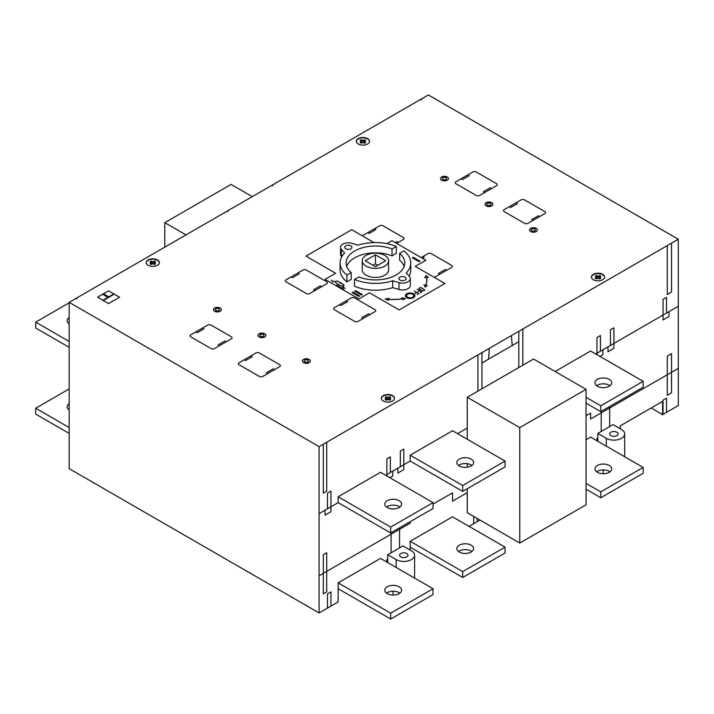 <?xml version="1.0" encoding="UTF-8"?>
<svg xmlns="http://www.w3.org/2000/svg" width="714" height="714" viewBox="0 0 714 714"><rect width="100%" height="100%" fill="white"/><g stroke="black" fill="none" stroke-linecap="round" stroke-linejoin="round"><path stroke-width="1.07" d="M471.9 465.466A8.389 4.846 0 0 0 471.16 464.975A8.389 4.846 0 0 0 458.558 465.466M459.298 465.956A8.389 4.846 180 0 1 456.844 462.529A8.389 4.846 180 0 1 462.02 458.058A8.389 4.846 180 0 1 471.16 459.102A8.389 4.846 180 0 1 473.614 462.529A8.389 4.846 180 0 1 468.438 467.001A8.389 4.846 180 0 1 459.298 465.956M399.885 507.038A8.389 4.846 0 0 0 399.144 506.547A8.389 4.846 0 0 0 386.551 507.038M387.291 507.529A8.389 4.846 180 0 1 384.828 504.102A8.389 4.846 180 0 1 390.005 499.63A8.389 4.846 180 0 1 399.144 500.684A8.389 4.846 180 0 1 401.607 504.102A8.389 4.846 180 0 1 396.431 508.582A8.389 4.846 180 0 1 387.291 507.529M616.878 432.202A4.195 2.419 180 0 1 618.11 433.916A4.195 2.419 180 0 1 615.522 436.156A4.195 2.419 180 0 1 610.952 435.629A4.195 2.419 180 0 1 609.72 433.916A4.195 2.419 180 0 1 612.309 431.675A4.195 2.419 180 0 1 616.878 432.202M609.997 471.82A8.389 4.846 0 0 0 609.256 471.338A8.389 4.846 0 0 0 596.654 471.82M597.395 472.311A8.389 4.846 180 0 1 594.941 468.893A8.389 4.846 180 0 1 600.117 464.412A8.389 4.846 180 0 1 609.256 465.466A8.389 4.846 180 0 1 611.711 468.893A8.389 4.846 180 0 1 606.534 473.364A8.389 4.846 180 0 1 597.395 472.311M471.9 551.547A8.389 4.846 0 0 0 471.16 551.065A8.389 4.846 0 0 0 458.558 551.547M459.298 552.038A8.389 4.846 180 0 1 456.844 548.62A8.389 4.846 180 0 1 462.02 544.139A8.389 4.846 180 0 1 471.16 545.193A8.389 4.846 180 0 1 473.614 548.62A8.389 4.846 180 0 1 468.438 553.091A8.389 4.846 180 0 1 459.298 552.038M406.775 553.511A4.195 2.419 180 0 1 407.997 555.215A4.195 2.419 180 0 1 405.409 557.456A4.195 2.419 180 0 1 400.84 556.929A4.195 2.419 180 0 1 399.617 555.215A4.195 2.419 180 0 1 402.205 552.984A4.195 2.419 180 0 1 406.775 553.511M609.997 385.738A8.389 4.846 0 0 0 609.256 385.248A8.389 4.846 0 0 0 596.654 385.738M597.395 386.229A8.389 4.846 180 0 1 594.941 382.802A8.389 4.846 180 0 1 600.117 378.331A8.389 4.846 180 0 1 609.256 379.375A8.389 4.846 180 0 1 611.711 382.802A8.389 4.846 180 0 1 606.534 387.274A8.389 4.846 180 0 1 597.395 386.229M384.748 255.38A13.182 7.613 180 0 1 388.603 260.762A13.182 7.613 180 0 1 380.473 267.795A13.182 7.613 180 0 1 366.103 266.143A13.182 7.613 180 0 1 362.248 260.762A13.182 7.613 180 0 1 370.387 253.738A13.182 7.613 180 0 1 384.748 255.38M388.603 260.762L388.603 269.812A13.182 7.613 180 0 1 380.473 276.845A13.182 7.613 180 0 1 366.103 275.193A13.182 7.613 180 0 1 362.248 269.812L362.248 260.762M350.86 245.839A3.597 2.08 180 0 1 351.904 247.312A3.597 2.08 180 0 1 349.69 249.231A3.597 2.08 180 0 1 345.772 248.775A3.597 2.08 180 0 1 344.719 247.312A3.597 2.08 180 0 1 346.942 245.393A3.597 2.08 180 0 1 350.86 245.839M405.079 277.148A3.597 2.08 180 0 1 406.132 278.621A3.597 2.08 180 0 1 403.919 280.531A3.597 2.08 180 0 1 400.001 280.084A3.597 2.08 180 0 1 398.947 278.621A3.597 2.08 180 0 1 401.161 276.702A3.597 2.08 180 0 1 405.079 277.148M448.428 178.643A3.954 2.285 0 0 0 445.947 176.572A3.954 2.285 0 0 0 441.68 177.072A3.954 2.285 0 0 0 440.52 178.643M447.267 180.205A3.954 2.285 180 0 1 441.68 180.205A3.954 2.285 180 0 1 440.52 178.589A3.954 2.285 180 0 1 441.68 176.974A3.954 2.285 180 0 1 445.991 176.483A3.954 2.285 180 0 1 448.428 178.589A3.954 2.285 180 0 1 447.267 180.205M445.955 177.732A2.097 1.214 0 0 0 442.992 177.732A2.097 1.214 0 0 0 442.377 178.589A2.097 1.214 0 0 0 443.671 179.705A2.097 1.214 0 0 0 445.955 179.446A2.097 1.214 0 0 0 446.571 178.589A2.097 1.214 0 0 0 445.955 177.732M446.571 178.643A2.097 1.214 180 0 1 446.571 178.687A2.097 1.214 180 0 1 445.955 179.544A2.097 1.214 180 0 1 443.671 179.803A2.097 1.214 180 0 1 442.377 178.687A2.097 1.214 180 0 1 442.377 178.643M492.901 204.32A3.954 2.285 0 0 0 490.429 202.249A3.954 2.285 0 0 0 486.154 202.749A3.954 2.285 0 0 0 485.002 204.32M491.75 205.882A3.954 2.285 180 0 1 486.154 205.882A3.954 2.285 180 0 1 484.993 204.266A3.954 2.285 180 0 1 486.154 202.651A3.954 2.285 180 0 1 490.464 202.16A3.954 2.285 180 0 1 492.901 204.266A3.954 2.285 180 0 1 491.75 205.882M490.438 203.41A2.097 1.214 0 0 0 487.466 203.41A2.097 1.214 0 0 0 486.85 204.266A2.097 1.214 0 0 0 488.153 205.391A2.097 1.214 0 0 0 490.438 205.123A2.097 1.214 0 0 0 491.045 204.266A2.097 1.214 0 0 0 490.438 203.41M491.045 204.32A2.097 1.214 180 0 1 491.045 204.365A2.097 1.214 180 0 1 490.438 205.221A2.097 1.214 180 0 1 488.153 205.489A2.097 1.214 180 0 1 486.85 204.365A2.097 1.214 180 0 1 486.859 204.32M537.383 229.997A3.954 2.285 0 0 0 534.902 227.927A3.954 2.285 0 0 0 530.636 228.435A3.954 2.285 0 0 0 529.476 229.997M536.223 231.559A3.954 2.285 180 0 1 530.636 231.559A3.954 2.285 180 0 1 529.476 229.944A3.954 2.285 180 0 1 530.636 228.337A3.954 2.285 180 0 1 534.938 227.837A3.954 2.285 180 0 1 537.383 229.944A3.954 2.285 180 0 1 536.223 231.559M534.911 229.096A2.097 1.214 0 0 0 531.948 229.096A2.097 1.214 0 0 0 531.332 229.953A2.097 1.214 0 0 0 532.626 231.068A2.097 1.214 0 0 0 534.911 230.8A2.097 1.214 0 0 0 535.527 229.953A2.097 1.214 0 0 0 534.911 229.096M535.527 229.997A2.097 1.214 180 0 1 535.527 230.042A2.097 1.214 180 0 1 534.911 230.899A2.097 1.214 180 0 1 532.626 231.166A2.097 1.214 180 0 1 531.332 230.042A2.097 1.214 180 0 1 531.332 229.997M369.513 141.488A6.587 3.802 0 0 0 367.594 138.989A6.587 3.802 0 0 0 358.267 138.998A6.587 3.802 0 0 0 356.348 141.488M358.276 143.987A6.587 3.802 180 0 1 356.34 141.292A6.587 3.802 180 0 1 358.267 138.605A6.587 3.802 180 0 1 367.594 138.605A6.587 3.802 180 0 1 369.522 141.292A6.587 3.802 180 0 1 365.452 144.808A6.587 3.802 180 0 1 358.276 143.987A6.587 3.802 0 0 0 369.299 142.282A6.587 3.802 0 0 0 361.23 137.615A6.587 3.802 0 0 0 358.276 143.987M604.615 277.219A6.587 3.802 0 0 0 602.687 274.729A6.587 3.802 0 0 0 593.37 274.729A6.587 3.802 0 0 0 591.451 277.219M593.37 279.718A6.587 3.802 180 0 1 591.442 277.023A6.587 3.802 180 0 1 593.37 274.337A6.587 3.802 180 0 1 602.687 274.337A6.587 3.802 180 0 1 604.615 277.023A6.587 3.802 180 0 1 600.554 280.54A6.587 3.802 180 0 1 593.37 279.718A6.587 3.802 0 0 0 604.392 278.014A6.587 3.802 0 0 0 596.324 273.346A6.587 3.802 0 0 0 593.37 279.718M159.4 262.797A6.587 3.802 0 0 0 154.358 259.289A6.587 3.802 0 0 0 147.111 261.092A6.587 3.802 0 0 0 146.245 262.797M158.535 264.501A6.587 3.802 180 0 1 149.529 265.894A6.587 3.802 180 0 1 146.236 262.6A6.587 3.802 180 0 1 147.111 260.699A6.587 3.802 180 0 1 154.527 258.923A6.587 3.802 180 0 1 159.409 262.6A6.587 3.802 180 0 1 158.535 264.501M221.376 309.724A3.954 2.285 0 0 0 218.895 307.654A3.954 2.285 0 0 0 214.628 308.162A3.954 2.285 0 0 0 213.468 309.724M220.215 311.295A3.954 2.285 180 0 1 214.628 311.295A3.954 2.285 180 0 1 213.468 309.68A3.954 2.285 180 0 1 214.628 308.064A3.954 2.285 180 0 1 218.939 307.564A3.954 2.285 180 0 1 221.376 309.68A3.954 2.285 180 0 1 220.215 311.295M218.903 308.823A2.097 1.214 0 0 0 215.94 308.823A2.097 1.214 0 0 0 215.325 309.68A2.097 1.214 0 0 0 216.619 310.795A2.097 1.214 0 0 0 218.903 310.536A2.097 1.214 0 0 0 219.519 309.68A2.097 1.214 0 0 0 218.903 308.823M219.519 309.724A2.097 1.214 180 0 1 219.519 309.778A2.097 1.214 180 0 1 218.903 310.635A2.097 1.214 180 0 1 216.619 310.893A2.097 1.214 180 0 1 215.325 309.778A2.097 1.214 180 0 1 215.325 309.724M265.849 335.401A3.954 2.285 0 0 0 263.377 333.34A3.954 2.285 0 0 0 259.102 333.84A3.954 2.285 0 0 0 257.95 335.401M264.698 336.972A3.954 2.285 180 0 1 259.102 336.972A3.954 2.285 180 0 1 257.95 335.357A3.954 2.285 180 0 1 259.102 333.741A3.954 2.285 180 0 1 263.412 333.251A3.954 2.285 180 0 1 265.858 335.357A3.954 2.285 180 0 1 264.698 336.972M263.386 334.5A2.097 1.214 0 0 0 260.414 334.5A2.097 1.214 0 0 0 259.807 335.357A2.097 1.214 0 0 0 261.101 336.472A2.097 1.214 0 0 0 263.386 336.214A2.097 1.214 0 0 0 263.993 335.357A2.097 1.214 0 0 0 263.386 334.5M263.993 335.401A2.097 1.214 180 0 1 263.993 335.455A2.097 1.214 180 0 1 263.386 336.312A2.097 1.214 180 0 1 261.101 336.571A2.097 1.214 180 0 1 259.807 335.455A2.097 1.214 180 0 1 259.807 335.401M310.331 361.088A3.954 2.285 0 0 0 307.85 359.017A3.954 2.285 0 0 0 303.584 359.517A3.954 2.285 0 0 0 302.424 361.088M309.171 362.65A3.954 2.285 180 0 1 303.584 362.65A3.954 2.285 180 0 1 302.424 361.034A3.954 2.285 180 0 1 303.584 359.419A3.954 2.285 180 0 1 307.886 358.928A3.954 2.285 180 0 1 310.331 361.034A3.954 2.285 180 0 1 309.171 362.65M307.859 360.177A2.097 1.214 0 0 0 304.896 360.177A2.097 1.214 0 0 0 304.28 361.034A2.097 1.214 0 0 0 305.574 362.15A2.097 1.214 0 0 0 307.859 361.891A2.097 1.214 0 0 0 308.475 361.034A2.097 1.214 0 0 0 307.859 360.177M308.475 361.088A2.097 1.214 180 0 1 308.475 361.132A2.097 1.214 180 0 1 307.859 361.989A2.097 1.214 180 0 1 305.574 362.248A2.097 1.214 180 0 1 304.28 361.132A2.097 1.214 180 0 1 304.28 361.088M394.503 398.528A6.587 3.802 0 0 0 392.575 396.029A6.587 3.802 0 0 0 383.257 396.029A6.587 3.802 0 0 0 381.338 398.528M383.266 401.027A6.587 3.802 180 0 1 381.33 398.332A6.587 3.802 180 0 1 383.257 395.645A6.587 3.802 180 0 1 392.575 395.636A6.587 3.802 180 0 1 394.512 398.332A6.587 3.802 180 0 1 390.442 401.848A6.587 3.802 180 0 1 383.266 401.027M399.885 593.129A8.389 4.846 0 0 0 399.144 592.638A8.389 4.846 0 0 0 386.551 593.129M387.291 593.62A8.389 4.846 180 0 1 384.828 590.192A8.389 4.846 180 0 1 390.005 585.721A8.389 4.846 180 0 1 399.144 586.765A8.389 4.846 180 0 1 401.607 590.192A8.389 4.846 180 0 1 396.431 594.664A8.389 4.846 180 0 1 387.291 593.62M69.169 409.934A8.389 4.846 180 0 1 67.134 406.766A8.389 4.846 180 0 1 69.169 403.606M69.169 323.844A8.389 4.846 180 0 1 67.134 320.684A8.389 4.846 180 0 1 69.169 317.525M185.97 234.897L164.791 222.67L164.791 247.133M252.265 196.627L231.086 184.399L164.791 222.67M69.169 302.825L35.7 322.148L35.7 328.021L69.169 347.343M69.169 341.471L35.7 322.148M69.169 388.916L35.7 408.238L35.7 414.102L69.169 433.425M69.169 427.561L35.7 408.238M319.087 446.634L319.087 612.933L69.169 468.643L69.169 302.343L428.373 94.953L678.3 239.244L319.087 446.634L69.169 302.343M433.032 594.592L433.032 588.729L390.674 613.183L390.674 619.047L433.032 594.592M319.087 612.933L338.15 601.929L338.15 582.856L380.508 558.402L433.032 588.729M338.15 582.856L390.674 613.183M338.15 588.729L390.674 619.047M387.711 562.552L387.711 554.733L402.964 545.924L411.434 550.815A10.781 6.23 180 0 1 414.593 555.215A10.781 6.23 180 0 1 407.935 560.972A10.781 6.23 180 0 1 396.181 559.624L387.711 554.733M410.157 550.083L410.157 541.283L452.524 516.82L505.048 547.147L462.69 571.602L462.69 577.474L505.048 553.02L505.048 547.147M469.044 526.361L479.951 520.06M586.06 439.726L590.612 437.093L643.144 467.42L600.777 491.875L600.777 497.747L643.144 473.293L643.144 467.42M597.814 441.252L597.814 433.425L613.067 424.625L621.537 429.516A10.781 6.23 180 0 1 624.696 433.916A10.781 6.23 180 0 1 618.038 439.663A10.781 6.23 180 0 1 606.284 438.316L597.814 433.425M620.27 428.784L620.27 425.847L662.628 401.393L662.628 414.593L678.3 405.543L678.3 239.244M467.242 439.235L467.242 397.287L519.765 427.615L519.765 543.051L467.242 512.723L467.242 488.76M467.242 467.233L467.242 463.698M467.242 397.287L533.536 359.017L586.06 389.344L519.765 427.615M555.135 371.494L590.612 351.011L643.144 381.33L600.777 405.793L600.777 411.657L643.144 387.202L643.144 381.33M390.674 532.965L338.15 502.638L338.15 496.765L380.508 472.311L433.032 502.638L390.674 527.093L390.674 532.965L433.032 508.511L433.032 502.638M462.69 491.384L410.157 461.065L410.157 455.193L452.524 430.738L505.048 461.065L462.69 485.52L462.69 491.384L505.048 466.929L505.048 461.065M386.372 400.268L387.229 399.769A1 0.571 180 0 1 388.621 399.778L389.469 400.268A3.07 1.776 0 0 0 390.594 399.617L389.755 399.126A1 0.571 180 0 1 389.737 398.323L390.594 397.823A3.097 1.785 0 0 0 389.469 397.18L388.612 397.671A1 0.571 180 0 1 387.22 397.662L386.372 397.18A3.106 1.794 0 0 0 385.248 397.823L386.087 398.314A1 0.571 180 0 1 386.096 399.117L385.248 399.617A3.097 1.785 0 0 0 386.372 400.268M386.372 397.18L386.372 397.466A3.106 1.794 0 0 0 385.453 397.948M388.612 397.671L388.612 397.966A1 0.571 180 0 1 387.22 397.957L386.372 397.466M386.096 399.117L385.444 399.795M386.345 398.867A1 0.571 180 0 1 386.096 399.412M390.397 399.795L389.755 399.421A1 0.571 180 0 1 389.496 398.867M390.397 397.939A3.097 1.785 0 0 0 389.469 397.466L388.612 397.966M404.178 266.384A29.354 16.949 0 0 0 399.644 260.235L399.644 253.39L403.937 250.909A35.343 20.403 180 0 1 410.773 262.966L410.773 269.812A35.343 20.403 180 0 1 409.051 276.095M410.773 262.966A35.343 20.403 180 0 1 406.257 272.944L409.479 276.577A7.783 4.498 180 0 1 410.327 278.621L410.327 285.466A7.783 4.498 180 0 1 399.001 289.473L392.709 287.617A35.343 20.403 180 0 1 354.537 286.278L354.537 279.424L358.839 276.943A29.354 16.949 0 0 0 389.112 277.96A29.354 16.949 0 0 0 404.784 262.966A29.354 16.949 0 0 0 399.644 253.39M340.078 262.966L340.078 269.812A35.343 20.403 180 0 0 346.915 281.869L351.208 279.388L351.208 272.543L346.915 275.024A35.343 20.403 180 0 1 340.078 262.966A35.343 20.403 180 0 1 344.594 252.988L341.381 249.356A7.783 4.498 180 0 1 340.524 247.312A7.783 4.498 180 0 1 351.859 243.304L358.151 245.161A35.343 20.403 180 0 1 396.315 246.5L396.315 253.354L392.013 255.835A29.354 16.949 0 0 0 346.674 266.384M341.801 256.674L341.381 256.201A7.783 4.498 180 0 1 340.524 254.157L340.524 247.312M151.279 264.537L152.136 264.037A1 0.571 180 0 1 153.528 264.046L154.376 264.537A3.106 1.794 0 0 0 155.5 263.885L154.661 263.395A1 0.571 180 0 1 154.643 262.591L155.5 262.1A3.097 1.785 0 0 0 154.376 261.449L153.519 261.94A1 0.571 180 0 1 152.127 261.931L151.279 261.449A3.07 1.776 0 0 0 150.154 262.092L150.993 262.582A1 0.571 180 0 1 151.011 263.386L150.154 263.885A3.097 1.785 0 0 0 151.279 264.537M151.279 261.449L151.279 261.735A3.07 1.776 0 0 0 150.351 262.216M153.519 261.94L153.519 262.234A1 0.571 180 0 1 152.127 262.225L151.279 261.735M151.011 263.386L150.351 264.064M151.252 263.136A1 0.571 180 0 1 151.011 263.68M155.295 264.064L154.661 263.689A1 0.571 180 0 1 154.403 263.136M155.295 262.216A3.097 1.785 0 0 0 154.376 261.743L153.519 262.234M596.208 277.817L595.351 278.308A3.097 1.785 0 0 0 596.476 278.96L597.332 278.469A1 0.571 180 0 1 598.734 278.478L599.573 278.96A3.07 1.776 0 0 0 600.706 278.308L599.858 277.826A1 0.571 180 0 1 599.84 277.023L600.706 276.523A3.097 1.785 0 0 0 599.573 275.872L598.725 276.363A1 0.571 180 0 1 597.323 276.363L596.476 275.872A3.106 1.794 0 0 0 595.351 276.523L596.19 277.014A1 0.571 180 0 1 596.208 277.817L595.556 278.487M598.725 276.363L598.725 276.657A1 0.571 180 0 1 597.323 276.657L596.476 276.166A3.106 1.794 0 0 0 595.556 276.639M599.573 275.872L598.725 276.657M596.458 277.567A1 0.571 180 0 1 596.208 278.112M600.501 278.487L599.858 278.121A1 0.571 180 0 1 599.599 277.567M600.501 276.639A3.097 1.785 0 0 0 599.573 276.166M361.382 143.228L362.239 142.738A1 0.571 180 0 1 363.631 142.746L364.479 143.228A3.106 1.794 0 0 0 365.604 142.577L364.765 142.095A1 0.571 180 0 1 364.756 141.283L365.604 140.792A3.097 1.785 0 0 0 364.479 140.14L363.622 140.64A1 0.571 180 0 1 362.23 140.631L361.382 140.14A3.07 1.776 0 0 0 360.258 140.792L361.097 141.283A1 0.571 180 0 1 361.114 142.086L360.258 142.577A3.097 1.785 0 0 0 361.382 143.228M361.382 140.14L361.382 140.435A3.07 1.776 0 0 0 360.454 140.908M363.622 140.64L363.622 140.935A1 0.571 180 0 1 362.23 140.926L361.382 140.435M361.114 142.086L360.463 142.755M361.355 141.836A1 0.571 180 0 1 361.114 142.381M365.407 142.755L364.765 142.389A1 0.571 180 0 1 364.506 141.836M365.407 140.908A3.097 1.785 0 0 0 364.479 140.435L363.622 140.935M410.327 278.621A7.783 4.498 180 0 1 399.001 282.619L392.709 280.763A35.343 20.403 180 0 1 354.537 279.424M392.709 287.617L392.709 280.763M396.315 246.5L392.013 248.981A29.354 16.949 0 0 0 361.739 247.972A29.354 16.949 0 0 0 346.076 262.966A29.354 16.949 0 0 0 351.208 272.543M392.013 255.835L392.013 248.981M346.915 281.869L346.915 275.024M375.43 254.844L385.676 260.762L375.43 266.679L365.175 260.762L375.43 254.844L375.43 263.894L373.011 265.287M377.84 265.287L375.43 263.894M662.628 414.593L651.186 407.989M519.765 543.051L586.06 504.78L586.06 389.344M586.06 397.287L600.777 405.793M586.06 403.16L600.777 411.657M410.157 547.147L462.69 577.474M410.157 541.283L462.69 571.602M586.06 489.251L600.777 497.747M586.06 483.378L600.777 491.875M338.15 496.765L390.674 527.093M410.157 455.193L462.69 485.52M410.157 461.065L385.596 475.247M338.15 502.638L327.485 508.796L327.485 493.142L330.948 491.143L330.948 511.688L325.022 515.106L325.022 510.215M467.242 428.105L457.603 433.675M319.087 575.761L410.157 523.183L410.157 521.711M386.863 562.061L386.863 559.624L387.711 559.133M467.242 492.669L452.524 501.174L452.524 492.856L433.032 504.102M391.102 552.77L391.102 532.715M399.572 547.879L399.572 527.824M386.863 475.979L386.863 458.861L390.326 456.862L390.335 472.507L390.326 456.862M389.826 477.693L392.798 475.979L392.798 471.088M397.876 468.152L397.876 473.043L403.812 469.625L403.812 449.079L400.34 451.078L400.331 466.733L400.34 451.078M488.554 359.16L489.277 349.351A1.16 0.669 -60 0 1 490 347.959M510.778 335.964A1.16 0.669 -60 0 1 511.501 336.526L512.224 345.496M478.157 521.095A1.339 0.776 -60 0 1 477.175 520.711L477.175 518.462M331.796 605.597A1.196 0.687 -60 0 1 330.948 605.106L330.948 591.906L327.476 593.905L327.476 607.114A1.33 0.768 -60 0 1 326.494 608.658M667.51 411.782A1.321 0.768 -60 0 1 666.528 411.362L666.528 398.162L663.047 400.17L663.047 413.37A1.196 0.687 -60 0 1 662.199 414.843M481.959 363.944A1.196 0.696 -60 0 1 482.807 362.48L517.971 342.176A1.196 0.696 -60 0 1 518.819 342.666M481.959 353.573A1.196 0.696 -60 0 1 482.807 352.109M477.095 355.411A1.196 0.687 -60 0 1 477.934 355.902L477.934 391.111M517.971 331.805A1.196 0.696 -60 0 1 518.819 332.296M522.835 365.193L522.835 329.975A1.196 0.687 -60 0 1 523.683 328.511M323.326 444.188L323.326 493.097L326.709 491.143L326.709 443.207A1.196 0.687 -60 0 1 327.556 441.743M666.439 246.089A1.196 0.696 -60 0 1 667.287 246.58L667.287 294.516L671.526 292.071L671.526 244.134A1.196 0.687 -60 0 1 672.374 242.662M473.703 516.454L473.703 522.693A1.196 0.687 -60 0 1 472.855 524.156M667.287 356.143L671.526 353.698L671.526 392.834L667.287 395.279L667.287 356.143M678.3 368.37L590.612 419.002L590.612 413.129L586.06 415.753M678.3 306.252L595.699 353.939L600.438 351.208L600.438 335.553L596.966 337.561L596.966 354.679M597.814 437.834L596.975 438.316L596.975 440.77M609.676 426.579L609.676 406.525M601.206 431.47L601.206 411.416M607.98 346.852L607.98 351.743L613.915 348.316L613.915 327.78L610.443 329.779L610.434 345.433L600.447 351.208L600.447 335.553M668.982 311.634L668.982 316.525L663.047 319.952L663.047 299.407L666.519 297.408M666.528 313.053L666.528 297.399M602.902 349.789L602.902 354.679L599.938 356.393M610.443 345.424L610.443 329.779M518.819 367.514L518.819 331.323M481.959 388.791L481.959 352.6M326.709 591.906L326.709 552.77L323.326 554.733L323.326 593.861L326.709 591.906M327.476 493.151L327.476 508.796L319.087 513.643M227.168 211.121A1.196 0.687 -60 0 1 228.016 211.603M272.918 185.685A1.196 0.687 -60 0 1 273.765 184.212M76.791 298.916A1.196 0.687 -60 0 1 77.639 297.452M421.599 99.844A1.196 0.687 -60 0 1 422.447 98.371M148.164 265.287A6.587 3.802 0 0 0 159.186 263.582A6.587 3.802 0 0 0 151.118 258.923A6.587 3.802 0 0 0 148.164 265.287M153.528 263.653A1 0.571 0 0 0 152.136 263.653L151.279 264.144L150.154 263.493L151.011 262.993A1 0.571 0 0 0 150.993 262.19L150.154 261.708A3.07 1.776 0 0 1 151.279 261.056L152.127 261.538A1 0.571 0 0 0 153.519 261.547L154.376 261.056A3.097 1.785 0 0 1 155.5 261.708L154.643 262.199A1 0.571 0 0 0 154.661 263.002L155.5 263.493A3.106 1.794 0 0 1 154.376 264.144L153.528 263.653M364.756 140.899A1 0.571 0 0 0 364.765 141.702L365.604 142.193A3.106 1.794 0 0 1 364.479 142.836L363.631 142.354A1 0.571 0 0 0 362.239 142.345L361.382 142.836A3.097 1.785 0 0 1 360.258 142.193L361.114 141.693A1 0.571 0 0 0 361.097 140.89L360.258 140.399A3.07 1.776 0 0 1 361.382 139.748L362.23 140.239A1 0.571 0 0 0 363.622 140.247L364.479 139.748A3.097 1.785 0 0 1 365.604 140.399L364.756 140.899M597.323 275.97A1 0.571 0 0 0 598.725 275.979L599.573 275.479A3.097 1.785 0 0 1 600.706 276.131L599.84 276.63A1 0.571 0 0 0 599.858 277.434L600.706 277.924A3.07 1.776 0 0 1 599.573 278.567L598.734 278.085A1 0.571 0 0 0 597.332 278.076L596.476 278.567A3.097 1.785 0 0 1 595.351 277.916L596.208 277.425A1 0.571 0 0 0 596.199 276.621L595.351 276.131A3.106 1.794 0 0 1 596.476 275.479L597.323 275.97M388.728 299.309A39.502 22.803 0 0 0 402.152 298.791L401.571 297.818L405.382 298.577L402.741 299.782L402.196 298.863A39.573 22.848 0 0 1 388.719 299.38L388.505 300.317L385.167 299.032L388.96 298.265L388.728 299.309M211.067 325.084A2.401 1.383 0 0 0 207.676 325.084L190.736 334.866A2.401 1.383 0 0 0 190.736 336.821L211.067 348.566A2.401 1.383 0 0 0 214.459 348.566L231.398 338.784A2.401 1.383 0 0 0 231.398 336.821L211.067 325.084M306.377 270.053A2.401 1.383 0 0 0 302.995 270.053L286.046 279.843A2.401 1.383 0 0 0 286.046 281.798L306.377 293.534A2.401 1.383 0 0 0 309.769 293.534L326.709 283.753A2.401 1.383 0 0 0 326.717 281.798L306.377 270.053M279.692 366.657A2.401 1.383 0 0 0 279.692 364.702L259.361 352.966A2.401 1.383 0 0 0 255.969 352.966L239.029 362.748A2.401 1.383 0 0 0 239.02 364.702L259.361 376.439A2.401 1.383 0 0 0 262.743 376.448L279.692 366.657M375.002 311.634A2.401 1.383 0 0 0 375.002 309.68L354.671 297.934A2.401 1.383 0 0 0 351.279 297.934L334.339 307.716A2.401 1.383 0 0 0 334.339 309.68L354.671 321.416A2.401 1.383 0 0 0 358.062 321.416L375.002 311.634M476.247 171.985A2.401 1.383 0 0 0 472.855 171.985L455.907 181.767A2.401 1.383 0 0 0 455.907 183.73L476.247 195.466A2.401 1.383 0 0 0 479.629 195.466L496.578 185.685A2.401 1.383 0 0 0 496.578 183.73L476.247 171.985M396.609 243.403L403.383 239.485A2.401 1.383 0 0 0 403.383 237.53L383.052 225.794A2.401 1.383 0 0 0 379.661 225.794L362.721 235.566A2.374 1.366 0 0 0 362.346 235.852M544.862 213.566A2.401 1.383 0 0 0 544.862 211.603L524.531 199.866A2.401 1.383 0 0 0 521.149 199.866L504.2 209.648A2.401 1.383 0 0 0 504.2 211.603L524.531 223.348A2.401 1.383 0 0 0 527.923 223.348L544.862 213.566M434.255 277.362A2.374 1.366 0 0 0 434.728 277.148L451.676 267.366A2.401 1.383 0 0 0 451.676 265.412L431.345 253.666A2.401 1.383 0 0 0 427.954 253.666L421.18 257.584M425.624 285.243A39.502 22.803 0 0 0 426.517 277.496L424.705 277.621L426.035 275.434L428.266 277.362L426.633 277.487A39.573 22.848 0 0 1 425.74 285.27L427.338 285.582L425.249 287.108L423.938 284.904L425.624 285.243M421.581 287.885A1.499 0.866 0 0 0 419.466 287.885A1.499 0.866 0 0 0 419.466 289.108L422.01 290.58A1.499 0.866 0 0 0 424.125 290.58A1.499 0.866 0 0 0 424.125 289.357L421.581 287.885M421.501 287.938A1.374 0.794 0 0 0 419.555 287.938A1.374 0.794 0 0 0 419.555 289.063L422.09 290.527A1.374 0.794 0 0 0 424.045 290.527A1.374 0.794 0 0 0 424.045 289.402L421.501 287.938M383.257 401.018A6.587 3.802 0 0 0 394.289 399.313A6.587 3.802 0 0 0 386.212 394.655A6.587 3.802 0 0 0 383.257 401.018M386.096 398.733A1 0.571 0 0 0 386.087 397.921L385.248 397.439A3.106 1.794 0 0 1 386.372 396.788L387.22 397.27A1 0.571 0 0 0 388.612 397.279L389.469 396.788A3.097 1.785 0 0 1 390.594 397.439L389.737 397.93A1 0.571 0 0 0 389.755 398.733L390.594 399.224A3.07 1.776 0 0 1 389.469 399.876L388.621 399.385A1 0.571 0 0 0 387.229 399.376L386.372 399.876L385.248 399.224L386.096 398.733M358.901 296.471L352.127 292.553L352.975 292.062L359.749 295.98L358.901 296.471M355.518 290.598L362.293 294.507L361.445 294.998L354.671 291.089L355.518 290.598M373.993 242.573L351.707 229.703L305.958 256.121L335.607 273.239L325.022 279.352L358.91 298.916L369.495 292.802L399.144 309.921L444.893 283.512L415.245 266.384L425.839 260.271L391.95 240.707L386.845 243.652M412.362 257.781L419.136 261.69L419.984 261.199L413.21 257.29L412.362 257.781M367.799 232.639L369.156 233.424L375.939 229.506L374.582 228.73M460.994 178.839L462.351 179.616L469.125 175.706L467.768 174.921M441.68 180.205A3.954 2.285 0 0 0 448.294 179.178A3.954 2.285 0 0 0 443.448 176.385A3.954 2.285 0 0 0 441.68 180.205M442.992 179.446A2.097 1.214 0 0 0 446.5 178.902A2.097 1.214 0 0 0 443.929 177.42A2.097 1.214 0 0 0 442.992 179.446M491.491 188.621L490.134 187.836L483.36 191.745L484.717 192.53M398.305 242.421L396.948 241.635L395.253 242.617M487.466 205.123A2.097 1.214 0 0 0 490.973 204.579A2.097 1.214 0 0 0 488.412 203.097A2.097 1.214 0 0 0 487.466 205.123M486.154 205.882A3.954 2.285 0 0 0 492.767 204.864A3.954 2.285 0 0 0 487.93 202.062A3.954 2.285 0 0 0 486.154 205.882M103.476 294.757L107.073 296.837L107.921 296.346L104.324 294.266L103.476 294.757M108.555 303.566L97.541 297.202L108.555 290.848L119.568 297.202L108.555 303.566M113.856 293.9L102.843 300.264M114.276 294.15L103.262 300.505M214.628 311.295A3.954 2.285 0 0 0 221.242 310.269A3.954 2.285 0 0 0 216.396 307.475A3.954 2.285 0 0 0 214.628 311.295M215.94 310.536A2.097 1.214 0 0 0 219.448 309.992A2.097 1.214 0 0 0 216.877 308.51A2.097 1.214 0 0 0 215.94 310.536M291.133 276.907L292.49 277.684L299.264 273.774L297.908 272.989M195.815 331.93L197.171 332.715L203.954 328.806L202.597 328.021M260.414 336.214A2.097 1.214 0 0 0 263.921 335.669A2.097 1.214 0 0 0 261.36 334.188A2.097 1.214 0 0 0 260.414 336.214M259.102 336.972A3.954 2.285 0 0 0 265.715 335.946A3.954 2.285 0 0 0 260.878 333.152A3.954 2.285 0 0 0 259.102 336.972M338.186 284.368L336.794 285.172L343.711 289.17M340.034 283.306L340.417 282.476L341.471 283.083L340.034 283.306L340.944 282.78M335.348 281.914L337.088 280.905L344.184 285.002L342.434 286.011M321.63 286.689L320.274 285.903L313.5 289.822L314.856 290.598M331.278 280.379L333.376 281.593M343.595 286.243L340.283 285.582L336.089 283.163L334.937 281.254M334.072 281.182L332.67 281.994M345.103 288.358L343.006 287.153M343.702 286.751L342.309 287.555M226.32 341.711L224.964 340.935L218.181 344.844L219.537 345.63M446.589 270.303L445.233 269.517L438.458 273.435L439.815 274.212M530.636 231.559A3.954 2.285 0 0 0 537.249 230.542A3.954 2.285 0 0 0 532.403 227.739A3.954 2.285 0 0 0 530.636 231.559M509.287 206.712L510.635 207.497L517.418 203.588L516.061 202.803M539.784 216.494L538.427 215.717L531.653 219.626L533.01 220.412M422.866 256.603L424.223 257.388L422.527 258.37M531.948 230.8A2.097 1.214 0 0 0 535.455 230.265A2.097 1.214 0 0 0 532.885 228.775A2.097 1.214 0 0 0 531.948 230.8M407.623 297.202A3.597 2.08 0 0 0 413.638 296.274A3.597 2.08 0 0 0 409.229 293.731A3.597 2.08 0 0 0 407.623 297.202M414.174 290.946L418.832 293.632L417.146 294.614L418.663 293.632L416.673 292.481L414.986 293.365L416.592 292.437L414.174 290.946M417.137 289.232L421.796 291.919L420.109 292.901L421.635 291.919L419.636 290.768L418.029 291.705L419.555 290.723L417.137 289.232M406.775 297.693A4.793 2.767 0 0 0 414.789 296.453A4.793 2.767 0 0 0 408.926 293.061A4.793 2.767 0 0 0 406.775 297.693M303.584 362.65A3.954 2.285 0 0 0 310.197 361.623A3.954 2.285 0 0 0 305.351 358.83A3.954 2.285 0 0 0 303.584 362.65M339.418 304.789L340.774 305.565L347.557 301.656L346.201 300.871M369.923 314.571L368.567 313.785L361.784 317.694L363.14 318.48M244.108 359.811L245.464 360.597L252.238 356.679L250.882 355.902M274.604 369.593L273.248 368.817L266.474 372.726L267.83 373.511M304.896 361.891A2.097 1.214 0 0 0 308.403 361.346A2.097 1.214 0 0 0 305.833 359.865A2.097 1.214 0 0 0 304.896 361.891M399.001 289.473L399.001 282.619M341.381 256.201L341.381 249.356M396.181 567.451L396.181 559.624M606.284 446.143L606.284 438.316M603.134 473.73L603.134 469.919M393.021 595.03L393.021 591.219M414.593 578.072L414.593 555.215M624.696 456.773L624.696 433.916"/></g></svg>
